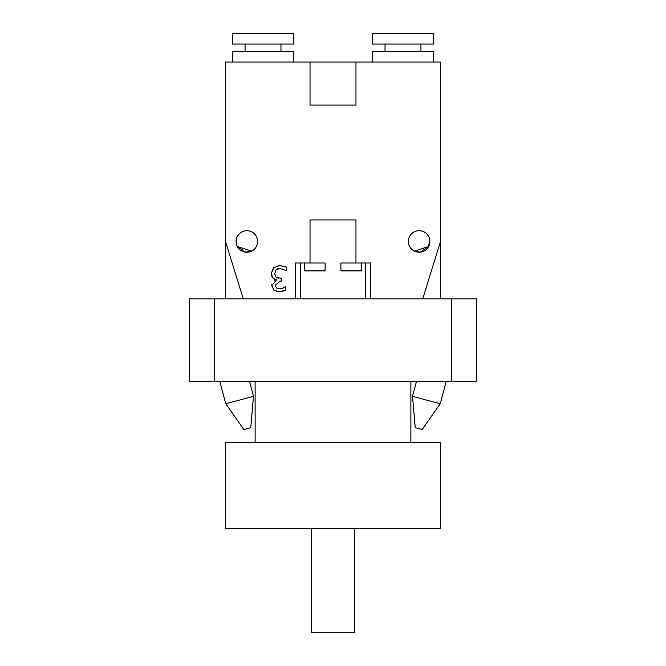 <?xml version="1.0" encoding="UTF-8"?>
<svg xmlns="http://www.w3.org/2000/svg" width="666" height="666" viewBox="0 0 666 666"><rect width="100%" height="100%" fill="white"/><g stroke="black" fill="none" stroke-linecap="round" stroke-linejoin="round"><path stroke-width="1" d="M249.517 381.452L253.496 396.312L225.766 403.746L219.788 381.452M253.496 396.312L250.757 427.672L243.823 429.537L225.766 403.746M446.212 381.452L440.234 403.746L412.504 396.312L416.483 381.452M440.234 403.746L422.177 429.537L415.243 427.672L412.504 396.312M214.552 381.452L214.552 298.901L189.427 298.901L189.427 381.452L476.573 381.452L476.573 298.901L451.448 298.901L451.448 381.452M214.552 298.901L451.448 298.901M428.688 236.497L427.164 234.299L428.696 236.505M429.578 244.122L429.911 241.483A10.764 10.764 0 0 1 413.761 250.799A10.764 10.764 0 0 1 413.761 232.151A10.764 10.764 0 0 1 429.911 241.475L427.43 248.343L428.696 246.445L420.179 252.189L413.936 250.899M415.692 251.673L414.385 251.132L428.696 246.445M236.422 244.122L236.422 238.828L236.422 244.122L236.422 238.828L236.105 240.851M251.615 251.132L237.304 246.445L245.821 252.189L252.064 250.899M237.304 236.505L238.836 234.299L237.304 236.505M250.308 251.673L249.683 251.865M238.561 248.335L237.304 246.445M225.324 298.901L225.324 240.901L243.273 298.901M310.031 105.086L355.969 105.086L310.031 105.086L310.031 62.013L225.324 62.013L225.324 240.901M372.485 33.3L433.499 33.3L433.499 44.064L372.485 44.064L372.485 33.3M385.04 51.249L385.04 44.064M372.485 62.013L372.485 51.249L433.499 51.249L433.499 62.013M293.515 33.3L232.501 33.3L232.501 44.064L293.515 44.064L293.515 33.3M280.96 44.064L280.96 51.249M293.515 62.013L293.515 51.249L232.501 51.249L232.501 62.013M282.051 288.395L284.099 287.562M285.09 286.963L285.814 286.613L285.814 290.176L285.256 290.451M285.348 266.591L286.505 267.091L286.505 270.654L279.845 268.456L276.04 269.855L274.658 273.768L276.165 277.414L281.377 278.305L281.377 281.094L280.253 281.094L275.141 285.314L276.465 288.037L280.91 288.686M277.839 278.113L278.471 278.213M279.845 268.456L278.03 268.698M277.98 268.714L276.948 269.131M278.13 265.634L281.152 265.617M271.312 274.758L271.237 273.518L273.876 267.457M273.426 278.538L272.211 277.231M271.67 276.165L271.495 275.657M274.925 280.553L276.365 280.036L275.716 279.628M274.667 279.262L274.176 279.037M274.459 290.617L271.728 285.656L271.836 284.524M283.616 291.034L277.963 291.666M277.198 291.575L276.573 291.45M279.52 288.811L283.125 288.02L285.614 286.613M285.814 290.176L279.254 291.725L273.967 290.301L271.728 285.656L276.365 280.036M276.365 279.795L272.985 278.163L271.237 273.518L273.451 267.865L279.645 265.543L286.505 267.091M361.713 263.012L361.713 270.904L340.9 270.904L340.9 263.012L370.687 263.012L370.687 298.901M295.313 298.901L295.313 263.012L325.1 263.012L325.1 270.904L304.287 270.904L304.287 263.012M310.031 263.012L310.031 219.938L355.969 219.938L355.969 263.012M310.031 219.938L355.969 219.938M365.734 263.012L365.734 298.901M300.266 298.901L300.266 263.012M257.625 241.475A10.764 10.764 0 0 1 241.475 250.799A10.764 10.764 0 0 1 241.475 232.151A10.764 10.764 0 0 1 257.625 241.475M422.727 298.901L440.676 240.901L440.676 298.901M440.676 240.901L440.676 62.013L355.969 62.013L355.969 105.086M310.031 62.013L355.969 62.013M311.463 528.613L311.463 632.7L354.537 632.7L354.537 528.613M440.676 528.613L225.324 528.613L225.324 442.474L440.676 442.474L440.676 528.613M410.889 442.474L410.889 381.452M420.937 51.249L420.937 44.064M245.063 44.064L245.063 51.249M255.111 442.474L255.111 381.452"/></g></svg>
